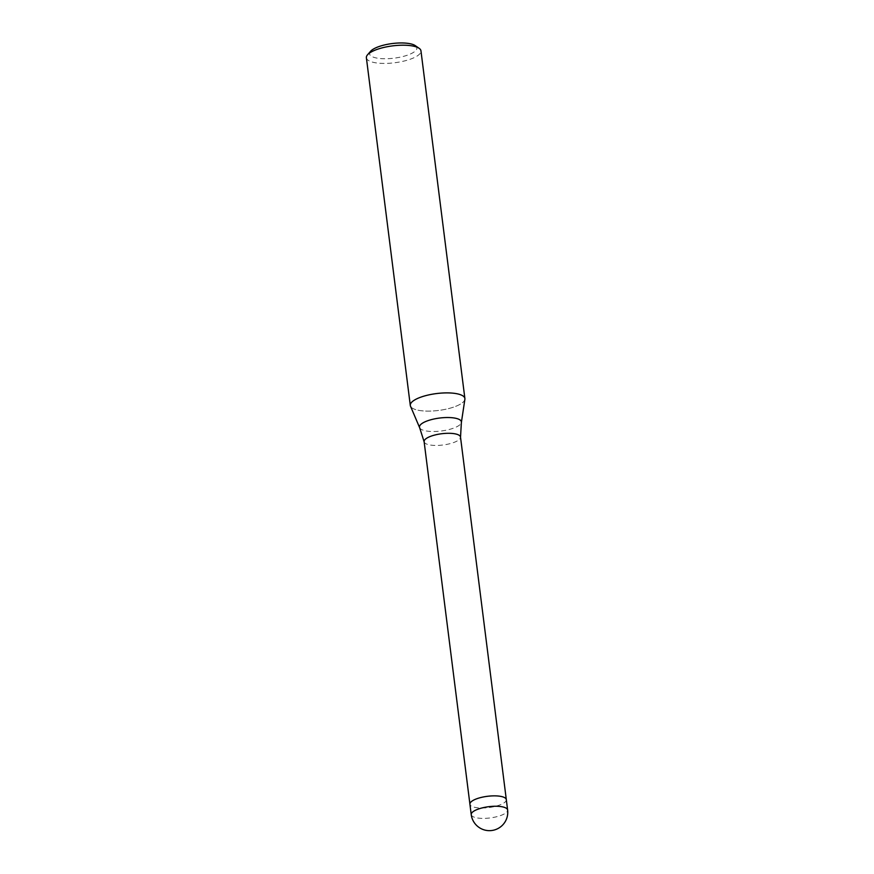 <?xml version="1.0" encoding="UTF-8"?>
<svg xmlns="http://www.w3.org/2000/svg" width="874" height="874" viewBox="0 0 874 874"><rect width="100%" height="100%" fill="white"/><g stroke="black" fill="none" stroke-linecap="round" stroke-linejoin="round"><path stroke-width="0.66" stroke-dasharray="4.37 3.28" d="M424.13 441.752L424.141 441.829A18.343 5.67 172.8 0 0 429.418 444.877A18.343 5.67 172.8 0 0 449.367 443.828A18.343 5.67 172.8 0 0 460.522 437.229L460.522 437.153M506.308 799.59L506.308 799.634A18.343 5.67 172.8 0 1 483.388 807.98A18.343 5.67 172.8 0 1 469.917 804.233A18.343 5.67 172.8 0 0 475.227 807.434A18.343 5.67 172.8 0 0 495.405 806.331A18.343 5.67 172.8 0 0 506.308 799.634A18.343 5.67 172.8 0 0 501.01 796.433M464.87 399.352A27.509 8.5 172.8 0 1 447.346 408.89A27.509 8.5 172.8 0 1 418.253 410.256A27.509 8.5 172.8 0 1 410.496 406.17A27.509 8.5 172.8 0 0 418.253 410.256A27.509 8.5 172.8 0 0 447.422 408.868A27.509 8.5 172.8 0 0 464.881 399.298M366.381 57.76A27.509 8.5 172.8 0 0 374.334 62.567A27.509 8.5 172.8 0 0 404.596 60.918A27.509 8.5 172.8 0 0 420.962 50.867M370.565 51.304A23.838 7.363 172.8 0 0 376.476 58.012A23.838 7.363 172.8 0 0 406.148 55.597A23.838 7.363 172.8 0 0 415.303 45.656M419.64 427.714A21.118 6.522 172.8 0 0 425.594 430.849A21.118 6.522 172.8 0 0 447.98 429.789A21.118 6.522 172.8 0 0 461.385 422.448M471.228 814.612A18.343 5.67 172.8 0 0 476.538 817.813A18.343 5.67 172.8 0 0 484.699 818.37A18.343 5.67 172.8 0 0 507.619 810.012"/><path stroke-width="1.31" d="M419.64 427.714A21.118 6.522 172.8 0 1 431.221 419.662A21.118 6.522 172.8 0 1 455.278 418.187A21.118 6.522 172.8 0 1 461.385 422.448L460.522 437.229A18.343 5.67 172.8 0 0 460.511 437.076A18.343 5.67 172.8 0 0 455.201 433.865A18.343 5.67 172.8 0 0 435.034 434.968A18.343 5.67 172.8 0 0 424.119 441.676A18.343 5.67 172.8 0 0 424.141 441.829L419.64 427.714L410.496 406.17A27.509 8.5 172.8 0 1 410.299 405.449L366.381 57.76A27.509 8.5 172.8 0 1 367.506 54.833A27.509 8.5 172.8 0 1 413.009 46.06A27.509 8.5 172.8 0 1 419.138 48.31A27.509 8.5 172.8 0 1 420.962 50.867L464.892 398.555A27.509 8.5 172.8 0 0 456.927 393.748A27.509 8.5 172.8 0 0 426.665 395.398A27.509 8.5 172.8 0 0 410.299 405.449M461.385 422.448L464.881 399.298A27.509 8.5 172.8 0 0 456.927 393.748A27.509 8.5 172.8 0 0 425.583 395.682A27.509 8.5 172.8 0 0 410.496 406.17M464.87 399.352A27.509 8.5 172.8 0 0 464.892 398.555M419.138 48.31L415.303 45.656A23.838 7.363 172.8 0 0 409.993 43.7A23.838 7.363 172.8 0 0 370.565 51.304L367.506 54.833M501.01 796.433A18.343 5.67 172.8 0 0 480.831 797.536A18.343 5.67 172.8 0 0 469.917 804.233A18.343 5.67 172.8 0 1 492.849 795.875A18.343 5.67 172.8 0 1 506.308 799.634L507.619 810.012A18.343 5.67 172.8 0 0 502.321 806.811A18.343 5.67 172.8 0 0 494.16 806.265A18.343 5.67 172.8 0 0 471.228 814.612A18.343 18.343 0 0 0 485.835 830.3A18.343 18.343 0 0 0 507.619 810.012M506.308 799.59L460.511 437.076M469.917 804.189L424.119 441.676M471.228 814.612L469.917 804.233"/></g></svg>

